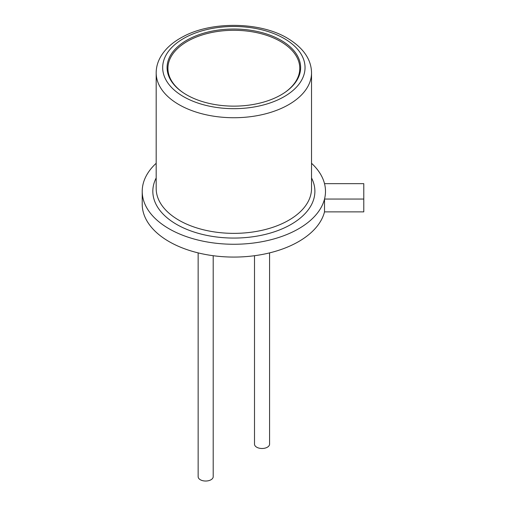 <?xml version="1.0" encoding="UTF-8"?>
<svg xmlns="http://www.w3.org/2000/svg" width="506" height="506" viewBox="0 0 506 506"><rect width="100%" height="100%" fill="white"/><g stroke="black" fill="none" stroke-linecap="round" stroke-linejoin="round"><path stroke-width="0.76" d="M156.183 163.28A91.637 52.909 0 0 0 142.218 191.35A91.637 52.909 0 0 0 227.169 244.12A91.637 52.909 0 0 0 324.517 199.054A91.637 52.909 0 0 0 324.517 183.653L363.782 183.653L363.782 211.869L324.517 211.869L324.517 199.054L363.782 199.054M324.517 183.653A91.637 52.909 0 0 0 311.532 163.28M142.218 191.35L142.218 204.165A91.637 52.909 0 0 0 227.169 256.934A91.637 52.909 0 0 0 324.517 211.869M198.143 252.886L198.143 476.684A7.533 4.352 0 0 0 200.344 479.758A7.533 4.352 0 0 0 208.554 480.7A7.533 4.352 0 0 0 213.203 476.684L213.203 255.713M254.505 255.713L254.505 444.142A7.533 4.352 0 0 0 256.713 447.215A7.533 4.352 0 0 0 264.923 448.158A7.533 4.352 0 0 0 269.571 444.142L269.571 252.886M281.077 40.322A66.779 38.557 0 0 0 208.301 31.967A66.779 38.557 0 0 0 167.075 67.589A66.779 38.557 0 0 0 233.854 106.14A66.779 38.557 0 0 0 300.634 67.589A66.779 38.557 0 0 0 281.077 40.322M285.08 92.32A65.932 38.064 0 0 0 299.786 68.354A65.932 38.064 0 0 0 280.476 41.441A65.932 38.064 0 0 0 208.624 33.187A65.932 38.064 0 0 0 167.922 68.354A65.932 38.064 0 0 0 182.628 92.32M156.183 177.96A81.03 46.78 0 0 0 233.854 238.067A81.03 46.78 0 0 0 311.532 177.96M156.183 72.889L156.183 188.517A77.671 44.844 0 0 0 233.854 233.361A77.671 44.844 0 0 0 311.532 188.517L311.532 72.889A77.671 44.844 0 0 1 233.854 117.734A77.671 44.844 0 0 1 156.183 72.889C156.202 64.129 159.826 55.945 167.05 48.329C171.249 43.997 176.474 40.17 182.736 36.849C211.274 21.031 260.109 21.669 287.433 38.203C303.309 47.792 311.342 59.354 311.532 72.889M284.189 38.526A71.182 41.094 0 0 0 165.101 56.95A71.182 41.094 0 0 0 252.279 107.278A71.182 41.094 0 0 0 284.189 38.526M299.786 73.705L299.786 68.354M167.922 73.705L167.922 68.354"/></g></svg>

